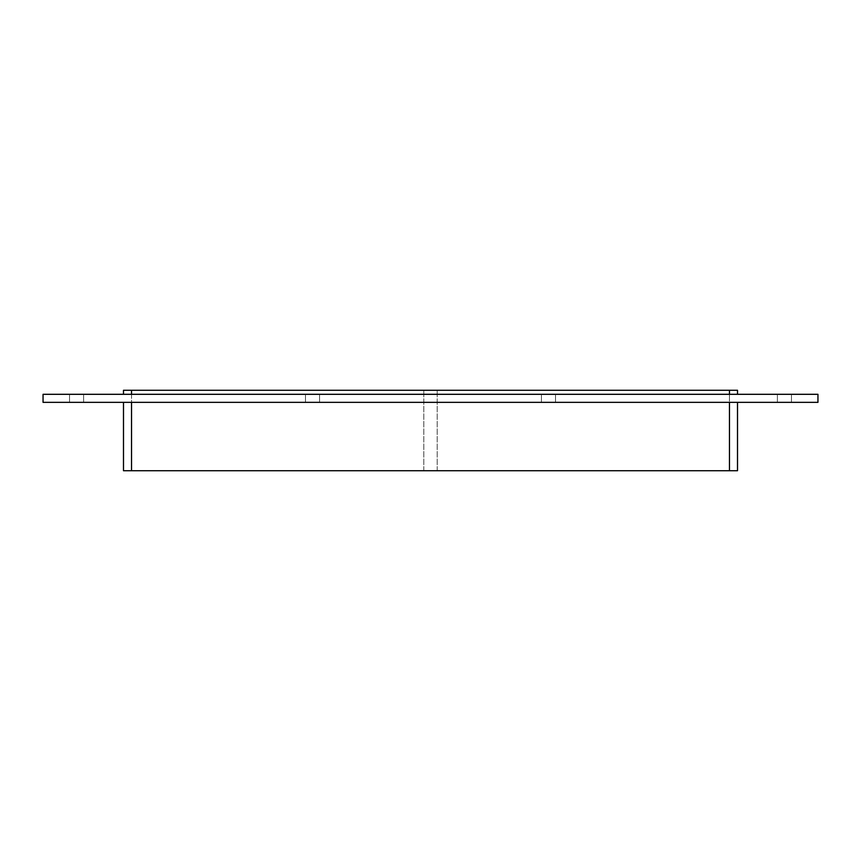 <?xml version="1.0" encoding="UTF-8"?>
<svg xmlns="http://www.w3.org/2000/svg" width="861" height="861" viewBox="0 0 861 861"><rect width="100%" height="100%" fill="white"/><g stroke="black" fill="none" stroke-linecap="round" stroke-linejoin="round"><path stroke-width="0.65" stroke-dasharray="4.3 3.23" d="M76.564 402.345L69.526 402.345L76.564 402.345M76.564 394.306L69.526 394.306L76.564 394.306M312.521 402.345L305.483 402.345L312.521 402.345M312.521 394.306L305.483 394.306L312.521 394.306M548.479 402.345L541.44 402.345L548.479 402.345M548.479 394.306L541.44 394.306L548.479 394.306M784.436 402.345L777.397 402.345L784.436 402.345M784.436 394.306L777.397 394.306L784.436 394.306M423.795 470.719L423.795 390.281L423.795 470.719L131.529 470.719L423.795 470.719M437.205 470.719L437.205 390.281L437.205 470.719L729.471 470.719L437.205 470.719M729.471 394.306L123.489 394.306L737.511 394.306L729.471 394.306L729.471 390.281L437.205 390.281L729.471 390.281L729.471 470.719L729.471 402.345L737.511 402.345L131.529 402.345L729.471 402.345M131.529 402.345L123.489 402.345L131.529 402.345L131.529 470.719L131.529 390.281L423.795 390.281L131.529 390.281L131.529 470.719L123.489 470.719M123.489 390.281L729.471 390.281L729.471 470.719L131.529 470.719M43.05 402.345L817.95 402.345L817.95 394.306L43.05 394.306L43.05 402.345M729.471 390.281L737.511 390.281L737.511 394.306M737.511 402.345L737.511 470.719L729.471 470.719M131.529 390.281L131.529 394.306M83.603 402.345L83.603 394.306L83.603 402.345M69.526 402.345L69.526 394.306L69.526 402.345M319.56 402.345L319.56 394.306L319.56 402.345M305.483 402.345L305.483 394.306L305.483 402.345M555.517 402.345L555.517 394.306L555.517 402.345M541.44 402.345L541.44 394.306L541.44 402.345M791.474 402.345L791.474 394.306L791.474 402.345M777.397 402.345L777.397 394.306L777.397 402.345"/><path stroke-width="1.29" d="M817.95 402.345L43.05 402.345L43.05 394.306L817.95 394.306L817.95 402.345M131.529 394.306L131.529 390.281L123.489 390.281L123.489 394.306L123.489 390.281M123.489 470.719L123.489 402.345L123.489 470.719L131.529 470.719L131.529 402.345M131.529 390.281L729.471 390.281L729.471 394.306M737.511 394.306L737.511 390.281L729.471 390.281M729.471 402.345L729.471 470.719L737.511 470.719L737.511 402.345M729.471 470.719L131.529 470.719"/></g></svg>
